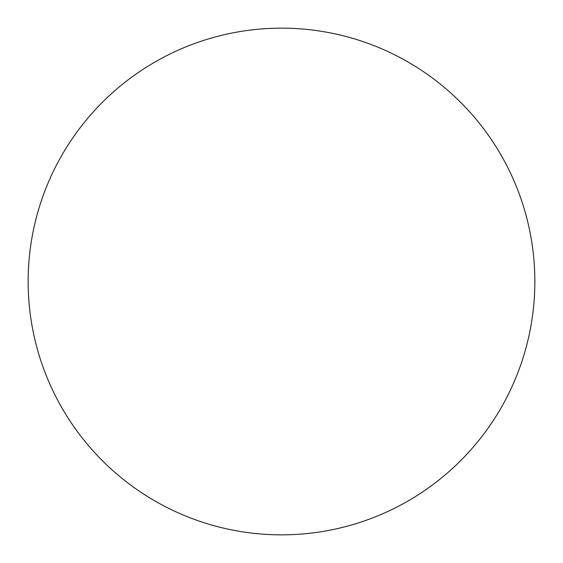 <?xml version="1.0" encoding="UTF-8"?>
<svg xmlns="http://www.w3.org/2000/svg" width="563" height="563" viewBox="0 0 563 563"><rect width="100%" height="100%" fill="white"/><g stroke="black" fill="none" stroke-linecap="round" stroke-linejoin="round"><path stroke-width="0.84" d="M28.15 281.5A253.35 253.35 0 0 1 281.5 28.15A253.35 253.35 0 0 1 534.85 281.5A253.35 253.35 0 0 1 281.5 534.85A253.35 253.35 0 0 1 28.15 281.5"/></g></svg>
